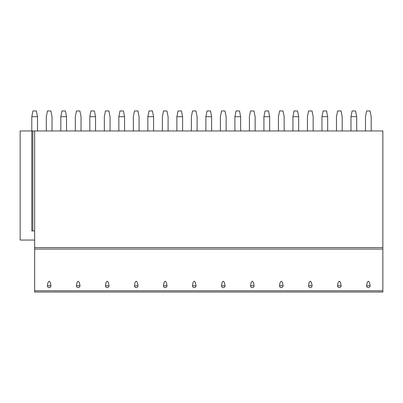 <?xml version="1.0" encoding="UTF-8"?>
<svg xmlns="http://www.w3.org/2000/svg" width="403" height="403" viewBox="0 0 403 403"><rect width="100%" height="100%" fill="white"/><g stroke="black" fill="none" stroke-linecap="round" stroke-linejoin="round"><path stroke-width="0.6" d="M382.85 290.765L382.85 292.034L34.658 292.034L34.658 130.96L382.85 130.96L382.85 290.765L34.658 290.765M31.802 116.679L37.514 116.679L36.371 110.966L32.945 110.966L31.802 116.679L31.802 130.96L34.658 130.96M32.829 130.96L32.829 230.914L31.802 230.914L31.802 130.96L20.15 130.96L20.15 240.057L34.658 240.057M32.829 230.914L34.658 230.914M49.166 281.269C48.219 281.692 47.64 283.183 47.428 285.747A1.743 1.688 180 0 0 49.166 287.601A1.743 1.688 180 0 0 50.904 285.747C50.692 283.183 50.113 281.692 49.166 281.269M78.182 281.269C77.235 281.692 76.656 283.183 76.444 285.747A1.743 1.688 180 0 0 78.182 287.601A1.743 1.688 180 0 0 79.92 285.747C79.708 283.183 79.129 281.692 78.182 281.269M107.198 281.269C106.251 281.692 105.672 283.183 105.46 285.747A1.743 1.688 180 0 0 107.198 287.601A1.743 1.688 180 0 0 108.936 285.747C108.724 283.183 108.145 281.692 107.198 281.269M136.214 281.269C135.267 281.692 134.688 283.183 134.476 285.747A1.743 1.688 180 0 0 136.214 287.601A1.743 1.688 180 0 0 137.952 285.747C137.74 283.183 137.161 281.692 136.214 281.269M165.23 281.269C164.283 281.692 163.704 283.183 163.492 285.747A1.743 1.688 180 0 0 165.23 287.601A1.743 1.688 180 0 0 166.968 285.747C166.756 283.183 166.177 281.692 165.23 281.269M194.246 281.269C193.299 281.692 192.72 283.183 192.508 285.747A1.743 1.688 180 0 0 194.246 287.601A1.743 1.688 180 0 0 195.984 285.747C195.772 283.183 195.193 281.692 194.246 281.269M223.262 281.269C222.315 281.692 221.736 283.183 221.524 285.747A1.743 1.688 180 0 0 223.262 287.601A1.743 1.688 180 0 0 225 285.747C224.788 283.183 224.209 281.692 223.262 281.269M252.278 281.269C251.331 281.692 250.752 283.183 250.54 285.747A1.743 1.688 180 0 0 252.278 287.601A1.743 1.688 180 0 0 254.016 285.747C253.804 283.183 253.225 281.692 252.278 281.269M281.294 281.269C280.347 281.692 279.768 283.183 279.556 285.747A1.743 1.688 180 0 0 281.294 287.601A1.743 1.688 180 0 0 283.032 285.747C282.82 283.183 282.241 281.692 281.294 281.269M310.31 281.269C309.363 281.692 308.784 283.183 308.572 285.747A1.743 1.688 180 0 0 310.31 287.601A1.743 1.688 180 0 0 312.048 285.747C311.836 283.183 311.257 281.692 310.31 281.269M339.326 281.269C338.379 281.692 337.8 283.183 337.588 285.747A1.743 1.688 180 0 0 339.326 287.601A1.743 1.688 180 0 0 341.064 285.747C340.852 283.183 340.273 281.692 339.326 281.269M368.342 281.269C367.395 281.692 366.816 283.183 366.604 285.747A1.743 1.688 180 0 0 368.342 287.601A1.743 1.688 180 0 0 370.08 285.747C369.868 283.183 369.289 281.692 368.342 281.269M37.514 116.679L37.514 130.96M52.022 130.96L52.022 116.679L50.879 110.966L47.453 110.966L46.31 116.679L46.31 130.96M60.818 116.679L66.53 116.679L65.387 110.966L61.961 110.966L60.818 116.679L60.818 130.96M66.53 116.679L66.53 130.96M81.038 130.96L81.038 116.679L79.895 110.966L76.469 110.966L75.326 116.679L75.326 130.96M89.834 116.679L95.546 116.679L94.403 110.966L90.977 110.966L89.834 116.679L89.834 130.96M95.546 116.679L95.546 130.96M110.054 130.96L110.054 116.679L108.911 110.966L105.485 110.966L104.342 116.679L104.342 130.96M118.85 116.679L124.562 116.679L123.419 110.966L119.993 110.966L118.85 116.679L118.85 130.96M124.562 116.679L124.562 130.96M139.07 130.96L139.07 116.679L137.927 110.966L134.501 110.966L133.358 116.679L133.358 130.96M147.866 116.679L153.578 116.679L152.435 110.966L149.009 110.966L147.866 116.679L147.866 130.96M153.578 116.679L153.578 130.96M168.086 130.96L168.086 116.679L166.943 110.966L163.517 110.966L162.374 116.679L162.374 130.96M176.882 116.679L182.594 116.679L181.451 110.966L178.025 110.966L176.882 116.679L176.882 130.96M182.594 116.679L182.594 130.96M197.102 130.96L197.102 116.679L195.959 110.966L192.533 110.966L191.39 116.679L191.39 130.96M205.898 116.679L211.61 116.679L210.467 110.966L207.041 110.966L205.898 116.679L205.898 130.96M211.61 116.679L211.61 130.96M226.118 130.96L226.118 116.679L224.975 110.966L221.549 110.966L220.406 116.679L220.406 130.96M234.914 116.679L240.626 116.679L239.483 110.966L236.057 110.966L234.914 116.679L234.914 130.96M240.626 116.679L240.626 130.96M255.134 130.96L255.134 116.679L253.991 110.966L250.565 110.966L249.422 116.679L249.422 130.96M263.93 116.679L269.642 116.679L268.499 110.966L265.073 110.966L263.93 116.679L263.93 130.96M269.642 116.679L269.642 130.96M284.15 130.96L284.15 116.679L283.007 110.966L279.581 110.966L278.438 116.679L278.438 130.96M292.946 116.679L298.658 116.679L297.515 110.966L294.089 110.966L292.946 116.679L292.946 130.96M298.658 116.679L298.658 130.96M313.166 130.96L313.166 116.679L312.023 110.966L308.597 110.966L307.454 116.679L307.454 130.96M321.962 116.679L327.674 116.679L326.531 110.966L323.105 110.966L321.962 116.679L321.962 130.96M327.674 116.679L327.674 130.96M342.182 130.96L342.182 116.679L341.039 110.966L337.613 110.966L336.47 116.679L336.47 130.96M350.978 116.679L356.69 116.679L355.547 110.966L352.121 110.966L350.978 116.679L350.978 130.96M356.69 116.679L356.69 130.96M371.198 130.96L371.198 116.679L370.055 110.966L366.629 110.966L365.486 116.679L365.486 130.96M382.85 247.583L34.658 247.583M382.85 249.064L34.658 249.064M47.428 285.747L50.904 285.747M76.444 285.747L79.92 285.747M105.46 285.747L108.936 285.747M134.476 285.747L137.952 285.747M163.492 285.747L166.968 285.747M192.508 285.747L195.984 285.747M221.524 285.747L225 285.747M250.54 285.747L254.016 285.747M279.556 285.747L283.032 285.747M308.572 285.747L312.048 285.747M337.588 285.747L341.064 285.747M366.604 285.747L370.08 285.747"/></g></svg>
